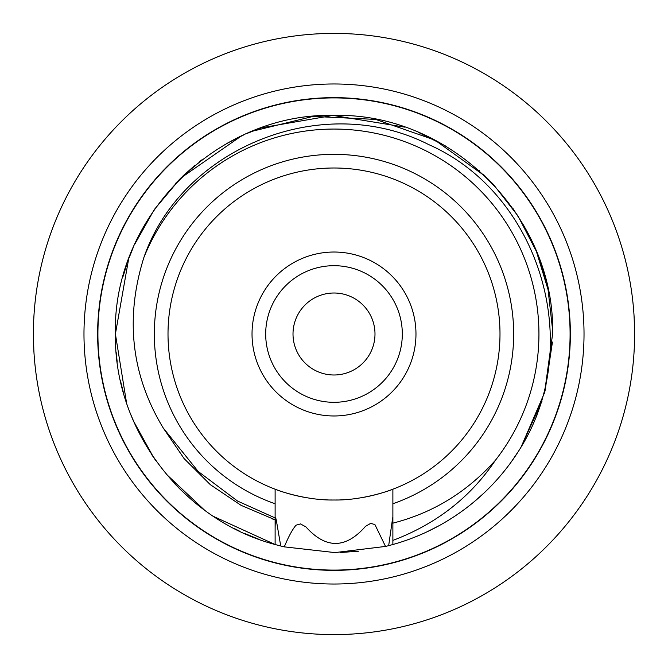<?xml version="1.0" encoding="UTF-8"?>
<svg xmlns="http://www.w3.org/2000/svg" width="668" height="668" viewBox="0 0 668 668"><rect width="100%" height="100%" fill="white"/><g stroke="black" fill="none" stroke-linecap="round" stroke-linejoin="round"><path stroke-width="1" d="M97.637 334C98.722 306.011 98.722 306.011 97.637 334C98.722 306.011 98.722 306.011 97.637 334C98.722 361.989 98.722 361.989 97.637 334A236.363 236.363 0 0 0 334 570.355A236.363 236.363 0 0 0 570.363 334A236.363 236.363 0 0 0 334 97.637A236.363 236.363 0 0 0 97.637 334M570.355 335.169L570.363 334C569.278 361.989 569.278 361.989 570.363 334L569.604 315.087M569.52 314.135L569.361 312.307M634.6 332.739L634.6 334A300.6 300.6 0 0 1 334 634.6A300.6 300.6 0 0 1 33.4 334C34.252 306.011 34.252 306.011 33.4 334A300.6 300.6 0 0 1 334 33.4A300.6 300.6 0 0 1 634.6 334L634.166 317.885M633.815 312.307L633.932 313.968M633.982 314.703L634.458 324.648M634.458 324.848L634.542 327.93M634.567 329.591L634.583 330.652M33.4 334L33.834 350.115M634.6 334.701L634.6 334M569.462 354.599L569.612 352.796M569.72 351.376L569.762 350.758M569.871 349.147L570.096 345.114M570.155 343.845L570.23 341.732M570.238 341.523L570.255 341.006M570.322 338.409L570.33 337.941M97.77 341.732L97.804 342.826M97.962 346.383L97.996 347.026M98.112 348.946L98.154 349.548M98.413 353.105L98.547 354.633M83.976 334A250.024 250.024 0 0 0 334 584.024A250.024 250.024 0 0 0 584.024 334A250.024 250.024 0 0 0 334 83.976A250.024 250.024 0 0 0 83.976 334M521.09 447.051L544.57 392.675L552.595 334C555.592 217.192 450.808 112.408 334 115.405C217.192 112.408 112.408 217.192 115.405 334C113.869 429.524 182.715 520.255 275.116 544.52L275.116 503.739A179.659 179.659 0 0 1 334 154.341A179.659 179.659 0 0 1 392.884 503.739L392.884 489.201A165.998 165.998 0 0 1 374.397 495.005M552.553 329.449L548.061 289.67L536.387 251.385L517.934 215.873L493.31 184.318M485.703 176.611L434.835 140.046L375.683 119.413L313.108 116.399L252.245 131.262M241.307 136.03L180.978 177.897M180.302 178.565L154.25 209.602L134.377 244.905M128.598 259.209L115.405 334L126.569 402.971M392.884 521.174L392.884 519.821L392.358 519.98L388.676 545.647L392.884 544.52A218.595 218.595 0 0 0 520.931 447.326C585.844 342.175 538.107 192.651 428.772 144.622C322.118 90.247 181.596 148.162 143.912 257.414C124.849 318.285 131.287 375.14 163.226 427.971L198.196 471.466L237.549 501.05L275.116 517.925M427.011 531.82L438.884 525.791M473.595 502.227L483.565 493.418M511.27 461.905L518.727 450.883M520.94 447.301L542.04 401.117M545.005 391.114L552.453 342.058M388.676 545.647L385.528 546.441L374.923 524.58L370.732 523.345L365.479 526.367C345.698 548.929 325.842 549.104 305.927 526.893L300.475 523.937L296.024 525.19C292.5 529.298 288.584 536.521 284.284 546.867L280.735 546.006L276.31 520.188L275.308 519.879L275.116 528.254M293.603 495.005A165.998 165.998 0 0 1 334 168.002A165.998 165.998 0 0 1 392.884 489.201C394.454 488.801 364.586 500.574 334 499.998C303.414 500.574 273.546 488.801 275.116 489.201L275.116 503.739M293.01 334A40.99 40.99 0 0 0 334 374.99A40.99 40.99 0 0 0 374.99 334A40.99 40.99 0 0 0 334 293.01A40.99 40.99 0 0 0 293.01 334M402.311 334A68.311 68.311 0 0 0 334 265.689A68.311 68.311 0 0 0 265.689 334A68.311 68.311 0 0 0 334 402.311A68.311 68.311 0 0 0 402.311 334M415.972 334A81.972 81.972 0 0 0 334 252.028A81.972 81.972 0 0 0 252.028 334A81.972 81.972 0 0 0 334 415.972A81.972 81.972 0 0 0 415.972 334M296.225 495.639A165.998 165.998 0 0 0 298.98 496.266M301.852 496.858A165.998 165.998 0 0 0 303.715 497.209M323.997 499.697A165.998 165.998 0 0 0 327.32 499.864M330.66 499.965A165.998 165.998 0 0 0 332.155 499.99M335.845 499.99A165.998 165.998 0 0 0 337.34 499.965M340.68 499.864A165.998 165.998 0 0 0 344.003 499.697M364.285 497.209A165.998 165.998 0 0 0 366.147 496.858M369.02 496.266A165.998 165.998 0 0 0 371.775 495.639M392.884 523.144L392.884 540.404C436.338 523.954 470.506 497.259 495.372 460.327C467.199 491.957 433.039 512.899 392.884 523.144L392.884 503.739M495.372 460.327A204.934 204.934 0 0 0 436.471 156.521A204.934 204.934 0 0 0 143.912 257.414M272.293 518.902L275.116 519.821C275.116 516.94 275.116 516.94 275.116 519.821L241.056 505.334L210.345 484.684L184.101 458.59L163.251 428.013M392.884 540.404L392.884 544.52M133.45 420.982L153.665 457.555M166.082 473.963L204.492 510.101M213.626 516.473L275.116 544.52L280.735 546.006M195.165 165.155L182.781 176.152M126.603 264.929L123.196 276.16M120.415 380.526L123.296 392.225M174.74 483.741L181.354 490.471M227.454 143.127L243.853 134.852M261.43 127.805L332.965 115.405L404.616 127.12M418.302 132.314L445.247 145.824M479.081 170.482L479.716 171.058M512.84 208.299L524.171 226.21M540.161 261.313L546.357 282.138M552.227 321.266L552.595 335.779M115.422 337.115L115.547 326.101M129.074 257.915L133.191 247.628M175.433 183.525L183.984 175.008M247.227 133.366L262.449 127.446M321.7 115.748L342.651 115.572M483.624 174.64L493.769 184.811M275.116 519.821L274.014 519.462M392.884 519.821C392.851 516.915 392.675 516.965 392.358 519.98M276.31 520.188L275.7 517.85L275.308 519.879M537.005 415.087L532.772 424.973M385.519 546.424L334.927 552.595L284.284 546.858M258.65 539.201L243.97 533.198M135.721 426.025L130.828 414.669M201.753 159.944L199.423 161.731M116.148 352.103L117.217 362.114M151.536 454.39L155.702 460.469M234.384 528.58L239.77 531.244M340.596 552.494L358.541 551.209M523.904 442.266L527.762 435.194M570.088 334A236.088 236.088 0 0 0 334 97.912A236.088 236.088 0 0 0 97.912 334A236.088 236.088 0 0 0 334 570.088A236.088 236.088 0 0 0 570.088 334"/></g></svg>
